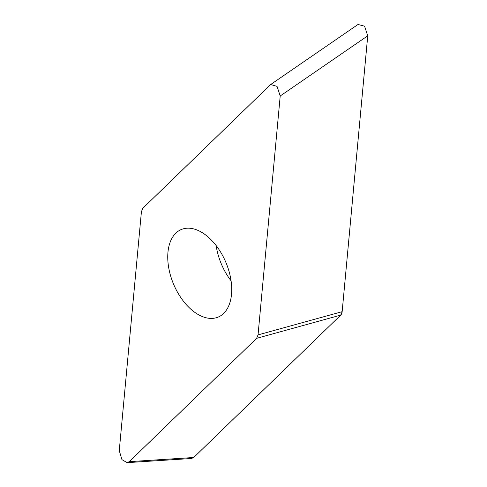 <?xml version="1.0" encoding="UTF-8"?>
<svg xmlns="http://www.w3.org/2000/svg" width="487" height="487" viewBox="0 0 487 487"><rect width="100%" height="100%" fill="white"/><g stroke="black" fill="none" stroke-linecap="round" stroke-linejoin="round"><path stroke-width="0.73" d="M129.305 461.658L193.723 457.5L191.513 458.492L127.101 462.65L129.305 461.658L256.625 338.337L258.043 334.898L342.154 311.668L340.73 315.107L193.814 457.409M193.723 457.5L340.73 315.107A8.638 5.15 67.1 0 0 342.154 311.65L367.728 35.977A8.638 5.15 67.1 0 0 367.74 35.807L342.154 311.668M358.024 24.466L364.568 26.182L367.74 35.807L280.208 95.988L277.03 86.363L270.644 84.531L142.843 208.253L141.419 211.699L119.26 450.609L121.939 459.631L127.101 462.65M280.208 95.988L258.043 334.898M196.03 313.19A47.501 28.331 -112.9 0 0 218.255 317.043A47.501 28.331 -112.9 0 0 230.728 278.667A47.501 28.331 -112.9 0 0 203.432 233.407A47.501 28.331 -112.9 0 0 181.213 229.554A47.501 28.331 -112.9 0 0 168.739 267.929A47.501 28.331 -112.9 0 0 196.03 313.19M256.625 338.337L340.73 315.107M231.069 280.81A47.501 28.331 67.1 0 1 216.149 245.564M270.875 84.385L358.182 24.356"/></g></svg>
